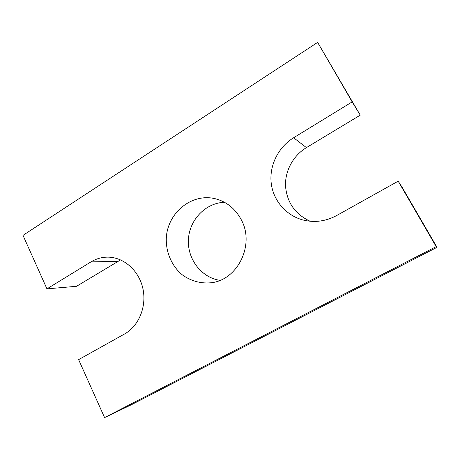 <?xml version="1.0" encoding="UTF-8"?>
<svg xmlns="http://www.w3.org/2000/svg" width="460" height="460" viewBox="0 0 460 460"><rect width="100%" height="100%" fill="white"/><g stroke="black" fill="none" stroke-linecap="round" stroke-linejoin="round"><path stroke-width="0.69" d="M436.178 246.64L104.575 417.605L130.847 405.013L437 247.336L402.373 187.691L398.182 181.177L436.178 246.64L437 247.336M104.575 417.605L78.626 359.628L124.539 333.989C138.966 326.036 146.981 306.188 142.807 288.161C138.724 270.101 123.297 256.91 107.381 257.134C101.522 257.226 96.048 258.813 90.965 261.901L46.949 288.863L76.532 286.292L120.595 259.883M293.612 137.758L306.429 147.614L360.255 115.144L352.164 101.896L293.612 137.758C278.082 147.303 269.111 165.818 271.233 183.362C273.361 200.893 286.471 215.987 303.859 220.208C315.123 222.784 326.059 221.225 336.668 215.533L398.182 181.177M306.429 147.614C293.031 155.727 284.82 171.108 285.539 186.294C287.029 202.63 295.222 214.279 310.115 221.243M360.255 115.144L317.624 42.395L23 235.359L46.949 288.863M352.164 101.896L317.624 42.395M241.057 219.357C235.117 208.529 226.51 201.652 215.24 198.726C191.613 192.855 167.469 212.945 166.302 238.073C165.795 252.166 171.678 265.926 182.12 274.695C190.308 280.761 200.226 283.653 210.358 282.825C237.458 280.738 255.38 244.605 241.057 219.357M224.468 202.279C205.557 202.9 189.457 219.822 188.427 239.361C187.191 258.882 201.221 277.558 219.932 280.358M90.965 261.901L117.932 261.32"/></g></svg>
